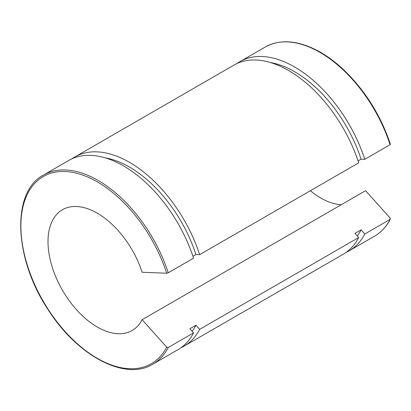 <?xml version="1.0" encoding="UTF-8"?>
<svg xmlns="http://www.w3.org/2000/svg" width="411" height="411" viewBox="0 0 411 411"><rect width="100%" height="100%" fill="white"/><g stroke="black" fill="none" stroke-linecap="round" stroke-linejoin="round"><path stroke-width="0.62" d="M390.167 218.102L390.09 219.407L364.783 234.018L361.063 229.867L354.981 233.376L358.705 237.532L199.638 329.365L195.919 325.209L189.836 328.723L193.56 332.874L168.253 347.485L166.686 347.131L142.114 319.712L365.595 190.683L390.167 218.102M374.57 236.161C381.192 232.307 386.463 226.625 390.378 219.114L390.09 219.407A109.223 63.058 60 0 1 374.57 236.161L349.263 250.767A109.223 63.058 -120 0 0 364.783 234.018M358.068 160.901L361.063 159.175L364.783 159.319L390.09 144.708L390.167 144.204M192.923 256.248L195.919 254.517L199.638 254.666L358.705 162.828A109.223 63.058 -120 0 0 233.962 65.097L74.894 156.935A109.223 63.058 -120 0 0 71.94 158.836M142.114 319.712A69.716 40.252 -120 0 1 132.157 330.495A69.716 40.252 -120 0 1 62.441 290.243A69.716 40.252 -120 0 1 62.441 209.744A69.716 40.252 -120 0 1 142.114 272.272L166.686 273.228L168.253 272.786L193.56 258.175A109.223 63.058 -120 0 0 68.817 160.444L43.509 175.055C10.927 191.911 13.923 259.351 48.668 310.49C77.843 356.203 125.509 381.213 152.733 364.233A109.223 63.058 -120 0 0 168.253 347.485M310.377 190.73A69.716 40.252 -120 0 0 341.32 204.699M364.783 159.319A109.223 63.058 -120 0 0 240.039 61.588A109.223 63.058 -120 0 0 237.085 63.489M346.139 252.375A109.223 63.058 -120 0 0 349.263 250.767M361.063 159.175A103.413 59.708 -120 0 0 270.387 62.518M357.272 235.935A103.413 59.708 -120 0 0 361.063 229.867M180.994 347.721A109.223 63.058 -120 0 0 184.118 346.113L343.185 254.281A109.223 63.058 -120 0 0 358.705 237.532M199.638 254.666A109.223 63.058 -120 0 0 74.894 156.935M184.118 346.113A109.223 63.058 -120 0 0 199.638 329.365M152.733 364.233L178.04 349.622A109.223 63.058 -120 0 0 193.56 332.874M195.919 254.517A103.413 59.708 -120 0 0 105.242 157.865M192.127 331.276A103.413 59.708 -120 0 0 195.919 325.209M390.45 144.318C380.298 114.248 364.084 88.827 341.803 68.056C333.629 60.643 325.286 54.709 316.768 50.26C296.948 40.18 279.804 39.086 265.347 46.977A109.223 63.058 60 0 1 390.09 144.708M166.686 347.131A108.062 62.39 60 0 1 49.993 312.093A108.062 62.39 60 0 1 49.993 173.519A108.062 62.39 60 0 1 166.686 273.228M168.253 272.786A109.223 63.058 -120 0 0 43.509 175.055M265.347 46.977L240.039 61.588"/></g></svg>
